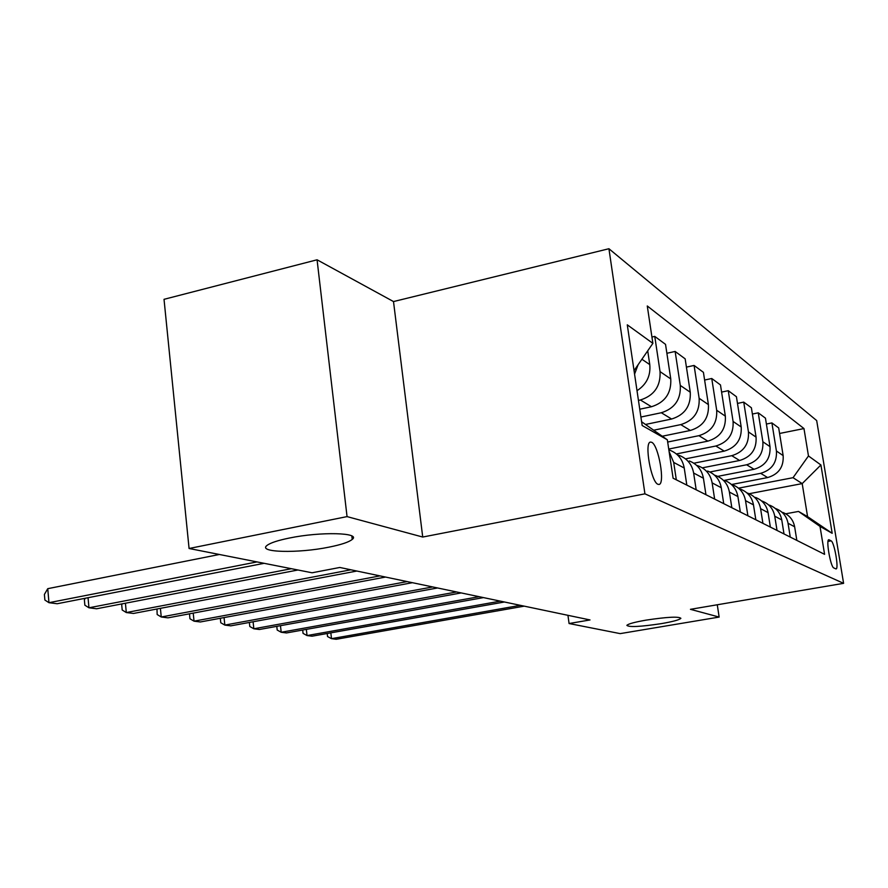 <?xml version="1.0" encoding="UTF-8"?>
<svg xmlns="http://www.w3.org/2000/svg" width="888" height="888" viewBox="0 0 888 888"><rect width="100%" height="100%" fill="white"/><g stroke="black" fill="none" stroke-linecap="round" stroke-linejoin="round"><path stroke-width="1.33" d="M328.96 547.152C298.279 553.479 257.22 552.58 267.033 545.421C270.341 542.879 277.789 540.415 289.377 538.039C320.701 531.501 361.349 532.611 352.236 539.404C348.951 542.113 341.192 544.699 328.96 547.152M661.349 623.631C640.481 626.762 628.981 627.339 626.861 625.363C628.227 623.875 634.654 622.133 646.12 620.124C667.154 616.96 678.743 616.361 680.885 618.314C679.486 619.835 672.971 621.611 661.349 623.631M657.93 484.293L659.007 484.448C665.356 484.138 658.574 445.099 651.692 442.28L650.393 442.08C644.111 442.613 651.148 482.14 657.93 484.293M317.072 259.796L347.053 516.605L422.721 537.04L393.506 301.565L317.072 259.796L164.025 299.323L189.077 548.495L312.065 572.782L339.827 567.465L590.009 619.946L569.075 623.531L620.179 633.621L719.147 617.071L717.271 604.772M393.506 301.565L608.924 248.729L816.683 420.568L843.6 583.338L644.932 493.839L608.924 248.729M831.124 540.859L828.848 539.715C825.707 539.216 830.602 567.099 833.799 567.943L835.997 568.931C839.105 569.43 834.332 541.98 831.124 540.859L828.005 541.414M808.469 455.955L820.912 464.968L832.189 533.311L820.013 526.406L798.512 511.433L807.581 516.638L802.197 483.605L793.04 477.689L808.469 455.955L803.973 428.56L647.274 305.971L652.88 343.356L634.043 370.618M641.602 421.745L667.343 439.804L673.104 478.21L824.597 554.345L820.013 526.406M667.343 439.804L642.157 425.507L627.283 324.83L652.88 343.356M347.053 516.605L189.077 548.495M422.721 537.04L644.932 493.839M843.6 583.338L690.453 609.323L719.147 617.071M567.943 615.317L569.075 623.531M749.139 493.717L802.197 483.605L820.912 464.968M798.512 511.433L785.725 513.797M738.65 488.134L793.04 477.689M731.768 484.482L767.62 477.566C778.643 474.292 783.815 466.977 783.149 455.611L778.687 427.927L771.905 422.921L766.4 424.042M724.497 480.341L760.661 473.326C771.839 469.985 777.089 462.559 776.423 451.015L771.905 422.921M717.748 476.368L754.034 469.286C765.367 465.9 770.695 458.352 770.018 446.653L765.456 418.159L758.252 412.831L752.391 414.041M709.867 471.994L746.642 464.779C758.13 461.327 763.547 453.657 762.87 441.769L758.252 412.831M702.33 467.843L739.604 460.484C751.259 456.965 756.743 449.184 756.065 437.129L751.392 407.77L743.733 402.109L737.484 403.418M693.861 463.214L731.745 455.688C743.567 452.103 749.139 444.189 748.451 431.934L743.733 402.109M685.503 458.863L724.242 451.126C736.241 447.474 741.891 439.427 741.203 426.984L736.43 396.725L728.26 390.687L721.589 392.096M676.39 453.946L715.861 446.009C728.038 442.28 733.777 434.099 733.088 421.456L728.26 390.687M668.731 449.051L707.869 441.136C720.224 437.34 726.051 429.015 725.352 416.172L720.479 384.937L711.754 378.499L704.606 380.031M667.676 442.035L698.912 435.675C711.455 431.79 717.382 423.321 716.694 410.267L711.754 378.499M662.248 436.23L690.353 430.458C703.096 426.506 709.112 417.893 708.413 404.617L703.418 372.338L694.083 365.445L686.424 367.11M653.668 430.214L680.774 424.608C693.717 420.568 699.833 411.788 699.134 398.29L694.083 365.445M645.476 424.464L671.606 419.025C684.748 414.896 690.964 405.96 690.265 392.23L685.159 358.852L675.135 351.448L666.888 353.28M640.903 417.027L661.316 412.742C674.68 408.524 681.007 399.422 680.297 385.436L675.135 351.448M639.749 409.213L651.459 406.737C665.034 402.431 671.472 393.162 670.762 378.932L665.534 344.366L654.756 336.397L651.936 337.04M638.45 400.399L640.392 399.989C654.201 395.571 660.75 386.114 660.05 371.617L654.756 336.397M796.836 540.404L794.638 526.784C793.262 519.813 789.288 515.018 782.739 512.42M803.973 428.56L779.575 433.466M790.265 537.096L788.045 523.265C786.635 516.194 782.617 511.333 775.979 508.691L775.324 508.469M784.004 533.954L781.762 519.924C780.341 512.742 776.267 507.825 769.541 505.15M777.022 530.436L774.747 516.194C773.315 508.902 769.186 503.896 762.359 501.187L761.549 500.921M770.362 527.095L768.065 512.642C766.61 505.239 762.437 500.166 755.522 497.424M762.925 523.354L760.594 508.669C759.129 501.143 754.889 495.992 747.874 493.217L746.897 492.896M755.832 519.791L753.479 504.872C751.992 497.247 747.696 492.019 740.581 489.199M747.896 515.806L745.52 500.643C744.011 492.873 739.649 487.568 732.422 484.704L731.268 484.337M740.326 511.999L737.917 496.592C736.396 488.711 731.967 483.316 724.641 480.419M731.834 507.725L729.403 492.063C727.86 484.038 723.365 478.565 715.928 475.624L714.574 475.191M723.731 503.663L721.267 487.734C719.713 479.587 715.151 474.014 707.603 471.04M714.64 499.089L712.143 482.883C710.567 474.581 705.938 468.92 698.268 465.9L696.669 465.401M705.949 494.716L703.418 478.232C701.82 469.796 697.124 464.047 689.343 460.983M696.181 489.81L693.628 473.015C691.996 464.424 687.234 458.574 679.32 455.455L677.455 454.889M686.824 485.114L684.237 468.031C682.595 459.285 677.755 453.335 669.719 450.172M637.018 390.698C646.553 384.449 650.804 375.746 649.772 364.602L647.718 350.827M676.312 479.82L673.692 462.415L669.119 451.604M634.565 374.103L638.095 364.757M807.581 516.638L832.189 533.311M330.836 632.855L331.49 638.672L520.379 605.339M327.206 633.499L327.55 636.541L331.49 638.672L336.23 639.271L524.253 606.149M306.349 629.381L307.037 635.564L500.344 601.143M302.686 630.036L303.063 633.377L307.037 635.564L312.032 636.197L504.451 601.997M280.475 625.685L281.196 632.267L479.132 596.692M276.79 626.351L277.189 630.036L281.196 632.267L286.48 632.944L483.472 597.602M253.091 621.755L253.835 628.782L456.61 591.963M249.373 622.444L249.806 626.495L253.835 628.782L259.44 629.492L461.216 592.929M224.065 617.582L224.842 625.085L432.667 586.946M220.313 618.27L220.779 622.754L224.842 625.085L230.78 625.851L437.584 587.967M193.229 613.12L194.028 621.167L407.181 581.596M189.499 613.819L189.954 618.77L194.028 621.167L200.344 621.966L412.409 582.695M160.406 608.347L161.25 616.994L379.975 575.89M156.976 608.99L157.165 614.529L161.25 616.994L167.976 617.848L385.559 577.056M125.43 603.218L126.296 612.542L350.871 569.785M122.322 603.818L121.712 604.795L122.2 610.012L126.296 612.542L133.478 613.453L356.854 571.04M88.045 597.713L88.955 607.792L291.397 568.697M85.315 598.246L84.371 599.789L84.86 605.194L88.955 607.792L96.626 608.768L297.968 569.996M219.38 554.478L47.752 588.677L48.962 602.697L257.021 561.915M47.752 588.677L44.4 594.438L44.877 600.033L48.962 602.697L57.187 603.74L264.102 563.314M760.661 473.326L767.62 477.566M746.642 464.779L754.034 469.286M731.745 455.688L739.604 460.484M715.861 446.009L724.242 451.126M698.912 435.675L707.869 441.136M680.774 424.608L690.353 430.458M661.316 412.742L671.606 419.025M640.392 399.989L651.459 406.737M776.423 451.015L783.149 455.611M788.045 523.265L794.638 526.784M774.747 516.194L781.762 519.924M762.87 441.769L770.018 446.653M760.594 508.669L768.065 512.642M748.451 431.934L756.065 437.129M745.52 500.643L753.479 504.872M733.088 421.456L741.203 426.984M729.403 492.063L737.917 496.592M716.694 410.267L725.352 416.172M712.143 482.883L721.267 487.734M699.134 398.29L708.413 404.617M693.628 473.015L703.418 478.232M680.297 385.436L690.265 392.23M673.692 462.415L684.237 468.031M660.05 371.617L670.762 378.932M641.902 359.24L649.772 364.602M828.504 539.915L829.17 539.793M352.236 539.404L351.837 535.986"/></g></svg>
